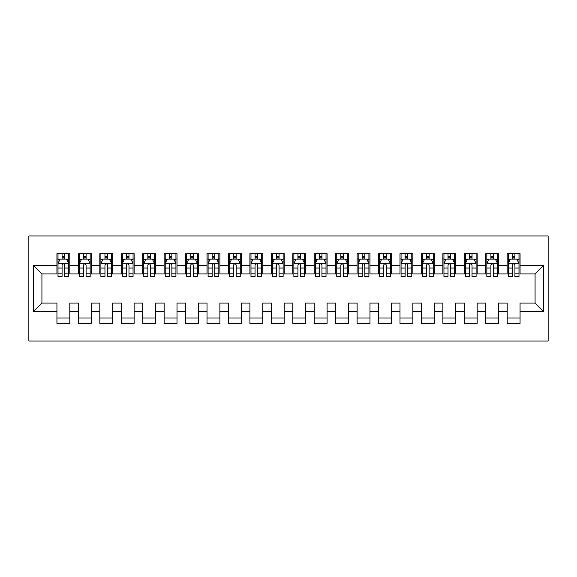 <?xml version="1.0" encoding="UTF-8"?>
<svg xmlns="http://www.w3.org/2000/svg" width="577" height="577" viewBox="0 0 577 577"><rect width="100%" height="100%" fill="white"/><g stroke="black" fill="none" stroke-linecap="round" stroke-linejoin="round"><path stroke-width="0.87" d="M28.85 341.029L548.15 341.029L548.15 235.971L28.85 235.971L28.85 341.029M33.351 311.659L33.351 265.341L56.935 265.341L56.935 273.924L41.926 273.924L41.926 303.076L33.351 311.659L56.935 311.659L56.935 323.344L69.803 323.344L69.803 311.659L78.378 311.659L78.378 323.344L91.245 323.344L91.245 311.659L99.821 311.659L99.821 323.344L112.681 323.344L112.681 311.659L121.264 311.659L121.264 323.344L134.124 323.344L134.124 311.659L142.699 311.659L142.699 323.344L155.566 323.344L155.566 311.659L164.142 311.659L164.142 323.344L177.009 323.344L177.009 311.659L185.585 311.659L185.585 323.344L198.445 323.344L198.445 311.659L207.028 311.659L207.028 323.344L219.887 323.344L219.887 311.659L228.463 311.659L228.463 323.344L241.33 323.344L241.33 311.659L249.906 311.659L249.906 323.344L262.773 323.344L262.773 311.659L271.349 311.659L271.349 323.344L284.209 323.344L284.209 311.659L292.791 311.659L292.791 323.344L305.651 323.344L305.651 311.659L314.227 311.659L314.227 323.344L327.094 323.344L327.094 311.659L335.67 311.659L335.67 323.344L348.537 323.344L348.537 311.659L357.113 311.659L357.113 323.344L369.972 323.344L369.972 311.659L378.555 311.659L378.555 323.344L391.415 323.344L391.415 311.659L399.991 311.659L399.991 323.344L412.858 323.344L412.858 311.659L421.434 311.659L421.434 323.344L434.301 323.344L434.301 311.659L442.876 311.659L442.876 323.344L455.736 323.344L455.736 311.659L464.319 311.659L464.319 323.344L477.179 323.344L477.179 311.659L485.755 311.659L485.755 323.344L498.622 323.344L498.622 311.659L507.197 311.659L507.197 323.344L520.065 323.344L520.065 303.076L535.074 303.076L535.074 273.924L520.065 273.924L520.065 265.341L543.649 265.341L543.649 311.659L520.065 311.659M520.065 265.341L520.065 253.656L507.197 253.656L507.197 265.341L498.622 265.341L498.622 253.656L485.755 253.656L485.755 265.341L477.179 265.341L477.179 253.656L464.319 253.656L464.319 265.341L455.736 265.341L455.736 253.656L442.876 253.656L442.876 265.341L434.301 265.341L434.301 253.656L421.434 253.656L421.434 265.341L412.858 265.341L412.858 253.656L399.991 253.656L399.991 265.341L391.415 265.341L391.415 253.656L378.555 253.656L378.555 265.341L369.972 265.341L369.972 253.656L357.113 253.656L357.113 265.341L348.537 265.341L348.537 253.656L335.67 253.656L335.67 265.341L327.094 265.341L327.094 253.656L314.227 253.656L314.227 265.341L305.651 265.341L305.651 253.656L292.791 253.656L292.791 265.341L284.209 265.341L284.209 253.656L271.349 253.656L271.349 265.341L262.773 265.341L262.773 253.656L249.906 253.656L249.906 265.341L241.33 265.341L241.33 253.656L228.463 253.656L228.463 265.341L219.887 265.341L219.887 253.656L207.028 253.656L207.028 265.341L198.445 265.341L198.445 253.656L185.585 253.656L185.585 265.341L177.009 265.341L177.009 253.656L164.142 253.656L164.142 265.341L155.566 265.341L155.566 253.656L142.699 253.656L142.699 265.341L134.124 265.341L134.124 253.656L121.264 253.656L121.264 265.341L112.681 265.341L112.681 253.656L99.821 253.656L99.821 265.341L91.245 265.341L91.245 253.656L78.378 253.656L78.378 265.341L69.803 265.341L69.803 253.656L56.935 253.656L56.935 265.341M498.622 311.659L498.622 303.076L507.197 303.076L507.197 311.659M543.649 265.341L535.074 273.924M477.179 311.659L477.179 303.076L485.755 303.076L485.755 311.659M507.197 265.341L507.197 273.924L498.622 273.924L498.622 265.341M455.736 311.659L455.736 303.076L464.319 303.076L464.319 311.659M485.755 265.341L485.755 273.924L477.179 273.924L477.179 265.341M434.301 311.659L434.301 303.076L442.876 303.076L442.876 311.659M464.319 265.341L464.319 273.924L455.736 273.924L455.736 265.341M412.858 311.659L412.858 303.076L421.434 303.076L421.434 311.659M442.876 265.341L442.876 273.924L434.301 273.924L434.301 265.341M391.415 311.659L391.415 303.076L399.991 303.076L399.991 311.659M421.434 265.341L421.434 273.924L412.858 273.924L412.858 265.341M369.972 311.659L369.972 303.076L378.555 303.076L378.555 311.659M399.991 265.341L399.991 273.924L391.415 273.924L391.415 265.341M348.537 311.659L348.537 303.076L357.113 303.076L357.113 311.659M378.555 265.341L378.555 273.924L369.972 273.924L369.972 265.341M327.094 311.659L327.094 303.076L335.67 303.076L335.67 311.659M357.113 265.341L357.113 273.924L348.537 273.924L348.537 265.341M305.651 311.659L305.651 303.076L314.227 303.076L314.227 311.659M335.67 265.341L335.67 273.924L327.094 273.924L327.094 265.341M284.209 311.659L284.209 303.076L292.791 303.076L292.791 311.659M314.227 265.341L314.227 273.924L305.651 273.924L305.651 265.341M262.773 311.659L262.773 303.076L271.349 303.076L271.349 311.659M292.791 265.341L292.791 273.924L284.209 273.924L284.209 265.341M241.33 311.659L241.33 303.076L249.906 303.076L249.906 311.659M271.349 265.341L271.349 273.924L262.773 273.924L262.773 265.341M219.887 311.659L219.887 303.076L228.463 303.076L228.463 311.659M249.906 265.341L249.906 273.924L241.33 273.924L241.33 265.341M198.445 311.659L198.445 303.076L207.028 303.076L207.028 311.659M228.463 265.341L228.463 273.924L219.887 273.924L219.887 265.341M177.009 311.659L177.009 303.076L185.585 303.076L185.585 311.659M207.028 265.341L207.028 273.924L198.445 273.924L198.445 265.341M155.566 311.659L155.566 303.076L164.142 303.076L164.142 311.659M185.585 265.341L185.585 273.924L177.009 273.924L177.009 265.341M134.124 311.659L134.124 303.076L142.699 303.076L142.699 311.659M164.142 265.341L164.142 273.924L155.566 273.924L155.566 265.341M112.681 311.659L112.681 303.076L121.264 303.076L121.264 311.659M142.699 265.341L142.699 273.924L134.124 273.924L134.124 265.341M91.245 311.659L91.245 303.076L99.821 303.076L99.821 311.659M121.264 265.341L121.264 273.924L112.681 273.924L112.681 265.341M69.803 311.659L69.803 303.076L78.378 303.076L78.378 311.659M99.821 265.341L99.821 273.924L91.245 273.924L91.245 265.341M41.926 303.076L56.935 303.076L56.935 311.659M78.378 265.341L78.378 273.924L69.803 273.924L69.803 265.341M507.197 259.015L508.272 259.015M512.347 259.015L514.915 259.015M518.99 259.015L520.065 259.015M485.755 259.015L486.829 259.015M490.904 259.015L493.472 259.015M497.547 259.015L498.622 259.015M464.319 259.015L465.387 259.015M469.462 259.015L472.036 259.015M476.112 259.015L477.179 259.015M442.876 259.015L443.944 259.015M448.019 259.015L450.594 259.015M454.669 259.015L455.736 259.015M421.434 259.015L422.508 259.015M426.583 259.015L429.151 259.015M433.226 259.015L434.301 259.015M399.991 259.015L401.065 259.015M405.141 259.015L407.708 259.015M411.783 259.015L412.858 259.015M378.555 259.015L379.623 259.015M383.698 259.015L386.273 259.015M390.348 259.015L391.415 259.015M357.113 259.015L358.18 259.015M362.255 259.015L364.83 259.015M368.905 259.015L369.972 259.015M335.67 259.015L336.744 259.015M340.819 259.015L343.387 259.015M347.462 259.015L348.537 259.015M314.227 259.015L315.302 259.015M319.377 259.015L321.944 259.015M326.019 259.015L327.094 259.015M292.791 259.015L293.859 259.015M297.934 259.015L300.509 259.015M304.584 259.015L305.651 259.015M271.349 259.015L272.416 259.015M276.491 259.015L279.066 259.015M283.141 259.015L284.209 259.015M249.906 259.015L250.981 259.015M255.056 259.015L257.623 259.015M261.698 259.015L262.773 259.015M228.463 259.015L229.538 259.015M233.613 259.015L236.181 259.015M240.256 259.015L241.33 259.015M207.028 259.015L208.095 259.015M212.17 259.015L214.745 259.015M218.82 259.015L219.887 259.015M185.585 259.015L186.652 259.015M190.727 259.015L193.302 259.015M197.377 259.015L198.445 259.015M164.142 259.015L165.217 259.015M169.292 259.015L171.859 259.015M175.935 259.015L177.009 259.015M142.699 259.015L143.774 259.015M147.849 259.015L150.417 259.015M154.492 259.015L155.566 259.015M121.264 259.015L122.331 259.015M126.406 259.015L128.981 259.015M133.056 259.015L134.124 259.015M99.821 259.015L100.888 259.015M104.964 259.015L107.538 259.015M111.613 259.015L112.681 259.015M78.378 259.015L79.453 259.015M83.528 259.015L86.096 259.015M90.171 259.015L91.245 259.015M56.935 259.015L58.01 259.015M62.085 259.015L64.653 259.015M68.728 259.015L69.803 259.015M56.935 317.985L69.803 317.985M78.378 317.985L91.245 317.985M99.821 317.985L112.681 317.985M121.264 317.985L134.124 317.985M142.699 317.985L155.566 317.985M164.142 317.985L177.009 317.985M185.585 317.985L198.445 317.985M207.028 317.985L219.887 317.985M228.463 317.985L241.33 317.985M249.906 317.985L262.773 317.985M271.349 317.985L284.209 317.985M292.791 317.985L305.651 317.985M314.227 317.985L327.094 317.985M335.67 317.985L348.537 317.985M357.113 317.985L369.972 317.985M378.555 317.985L391.415 317.985M399.991 317.985L412.858 317.985M421.434 317.985L434.301 317.985M442.876 317.985L455.736 317.985M464.319 317.985L477.179 317.985M485.755 317.985L498.622 317.985M507.197 317.985L520.065 317.985M33.351 265.341L41.926 273.924M535.074 303.076L543.649 311.659M64.653 256.448L62.085 256.448M68.728 273.808L64.653 273.808L64.653 276.491L68.728 276.491L68.728 263.415L66.586 259.123L60.152 259.123L58.01 263.415L58.01 276.491L62.085 276.491L62.085 273.808L58.01 273.808M58.01 263.415L58.01 253.656M68.728 263.415L68.728 253.656M62.085 259.123L62.085 253.656M64.653 253.656L64.653 259.123M64.653 273.808L64.653 265.023C63.802 263.372 62.943 263.372 62.085 265.023L62.085 273.808M86.096 256.448L83.528 256.448M90.171 273.808L86.096 273.808L86.096 276.491L90.171 276.491L90.171 263.415L88.029 259.123L81.595 259.123L79.453 263.415L79.453 276.491L83.528 276.491L83.528 273.808L79.453 273.808M79.453 263.415L79.453 253.656M90.171 263.415L90.171 253.656M83.528 259.123L83.528 253.656M86.096 253.656L86.096 259.123M86.096 273.808L86.096 265.023C85.237 263.372 84.386 263.372 83.528 265.023L83.528 273.808M107.538 256.448L104.964 256.448M111.613 273.808L107.538 273.808L107.538 276.491L111.613 276.491L111.613 263.415L109.471 259.123L103.038 259.123L100.888 263.415L100.888 276.491L104.964 276.491L104.964 273.808L100.888 273.808M100.888 263.415L100.888 253.656M111.613 263.415L111.613 253.656M104.964 259.123L104.964 253.656M107.538 253.656L107.538 259.123M107.538 273.808L107.538 265.023C106.68 263.372 105.822 263.372 104.964 265.023L104.964 273.808M128.981 256.448L126.406 256.448M133.056 273.808L128.981 273.808L128.981 276.491L133.056 276.491L133.056 263.415L130.907 259.123L124.473 259.123L122.331 263.415L122.331 276.491L126.406 276.491L126.406 273.808L122.331 273.808M122.331 263.415L122.331 253.656M133.056 263.415L133.056 253.656M126.406 259.123L126.406 253.656M128.981 253.656L128.981 259.123M128.981 273.808L128.981 265.023C128.123 263.372 127.265 263.372 126.406 265.023L126.406 273.808M150.417 256.448L147.849 256.448M154.492 273.808L150.417 273.808L150.417 276.491L154.492 276.491L154.492 263.415L152.35 259.123L145.916 259.123L143.774 263.415L143.774 276.491L147.849 276.491L147.849 273.808L143.774 273.808M143.774 263.415L143.774 253.656M154.492 263.415L154.492 253.656M147.849 259.123L147.849 253.656M150.417 253.656L150.417 259.123M150.417 273.808L150.417 265.023C149.566 263.372 148.707 263.372 147.849 265.023L147.849 273.808M171.859 256.448L169.292 256.448M175.935 273.808L171.859 273.808L171.859 276.491L175.935 276.491L175.935 263.415L173.792 259.123L167.359 259.123L165.217 263.415L165.217 276.491L169.292 276.491L169.292 273.808L165.217 273.808M165.217 263.415L165.217 253.656M175.935 263.415L175.935 253.656M169.292 259.123L169.292 253.656M171.859 253.656L171.859 259.123M171.859 273.808L171.859 265.023C171.001 263.372 170.15 263.372 169.292 265.023L169.292 273.808M193.302 256.448L190.727 256.448M197.377 273.808L193.302 273.808L193.302 276.491L197.377 276.491L197.377 263.415L195.235 259.123L188.802 259.123L186.652 263.415L186.652 276.491L190.727 276.491L190.727 273.808L186.652 273.808M186.652 263.415L186.652 253.656M197.377 263.415L197.377 253.656M190.727 259.123L190.727 253.656M193.302 253.656L193.302 259.123M193.302 273.808L193.302 265.023C192.444 263.372 191.586 263.372 190.727 265.023L190.727 273.808M214.745 256.448L212.17 256.448M218.82 273.808L214.745 273.808L214.745 276.491L218.82 276.491L218.82 263.415L216.671 259.123L210.237 259.123L208.095 263.415L208.095 276.491L212.17 276.491L212.17 273.808L208.095 273.808M208.095 263.415L208.095 253.656M218.82 263.415L218.82 253.656M212.17 259.123L212.17 253.656M214.745 253.656L214.745 259.123M214.745 273.808L214.745 265.023C213.887 263.372 213.028 263.372 212.17 265.023L212.17 273.808M236.181 256.448L233.613 256.448M240.256 273.808L236.181 273.808L236.181 276.491L240.256 276.491L240.256 263.415L238.113 259.123L231.68 259.123L229.538 263.415L229.538 276.491L233.613 276.491L233.613 273.808L229.538 273.808M229.538 263.415L229.538 253.656M240.256 263.415L240.256 253.656M233.613 259.123L233.613 253.656M236.181 253.656L236.181 259.123M236.181 273.808L236.181 265.023C235.329 263.372 234.471 263.372 233.613 265.023L233.613 273.808M257.623 256.448L255.056 256.448M261.698 273.808L257.623 273.808L257.623 276.491L261.698 276.491L261.698 263.415L259.556 259.123L253.123 259.123L250.981 263.415L250.981 276.491L255.056 276.491L255.056 273.808L250.981 273.808M250.981 263.415L250.981 253.656M261.698 263.415L261.698 253.656M255.056 259.123L255.056 253.656M257.623 253.656L257.623 259.123M257.623 273.808L257.623 265.023C256.765 263.372 255.914 263.372 255.056 265.023L255.056 273.808M279.066 256.448L276.491 256.448M283.141 273.808L279.066 273.808L279.066 276.491L283.141 276.491L283.141 263.415L280.999 259.123L274.565 259.123L272.416 263.415L272.416 276.491L276.491 276.491L276.491 273.808L272.416 273.808M272.416 263.415L272.416 253.656M283.141 263.415L283.141 253.656M276.491 259.123L276.491 253.656M279.066 253.656L279.066 259.123M279.066 273.808L279.066 265.023C278.208 263.372 277.349 263.372 276.491 265.023L276.491 273.808M300.509 256.448L297.934 256.448M304.584 273.808L300.509 273.808L300.509 276.491L304.584 276.491L304.584 263.415L302.435 259.123L296.001 259.123L293.859 263.415L293.859 276.491L297.934 276.491L297.934 273.808L293.859 273.808M293.859 263.415L293.859 253.656M304.584 263.415L304.584 253.656M297.934 259.123L297.934 253.656M300.509 253.656L300.509 259.123M300.509 273.808L300.509 265.023C299.651 263.372 298.792 263.372 297.934 265.023L297.934 273.808M321.944 256.448L319.377 256.448M326.019 273.808L321.944 273.808L321.944 276.491L326.019 276.491L326.019 263.415L323.877 259.123L317.444 259.123L315.302 263.415L315.302 276.491L319.377 276.491L319.377 273.808L315.302 273.808M315.302 263.415L315.302 253.656M326.019 263.415L326.019 253.656M319.377 259.123L319.377 253.656M321.944 253.656L321.944 259.123M321.944 273.808L321.944 265.023C321.093 263.372 320.235 263.372 319.377 265.023L319.377 273.808M343.387 256.448L340.819 256.448M347.462 273.808L343.387 273.808L343.387 276.491L347.462 276.491L347.462 263.415L345.32 259.123L338.887 259.123L336.744 263.415L336.744 276.491L340.819 276.491L340.819 273.808L336.744 273.808M336.744 263.415L336.744 253.656M347.462 263.415L347.462 253.656M340.819 259.123L340.819 253.656M343.387 253.656L343.387 259.123M343.387 273.808L343.387 265.023C342.529 263.372 341.678 263.372 340.819 265.023L340.819 273.808M364.83 256.448L362.255 256.448M368.905 273.808L364.83 273.808L364.83 276.491L368.905 276.491L368.905 263.415L366.763 259.123L360.329 259.123L358.18 263.415L358.18 276.491L362.255 276.491L362.255 273.808L358.18 273.808M358.18 263.415L358.18 253.656M368.905 263.415L368.905 253.656M362.255 259.123L362.255 253.656M364.83 253.656L364.83 259.123M364.83 273.808L364.83 265.023C363.972 263.372 363.113 263.372 362.255 265.023L362.255 273.808M386.273 256.448L383.698 256.448M390.348 273.808L386.273 273.808L386.273 276.491L390.348 276.491L390.348 263.415L388.198 259.123L381.765 259.123L379.623 263.415L379.623 276.491L383.698 276.491L383.698 273.808L379.623 273.808M379.623 263.415L379.623 253.656M390.348 263.415L390.348 253.656M383.698 259.123L383.698 253.656M386.273 253.656L386.273 259.123M386.273 273.808L386.273 265.023C385.414 263.372 384.556 263.372 383.698 265.023L383.698 273.808M407.708 256.448L405.141 256.448M411.783 273.808L407.708 273.808L407.708 276.491L411.783 276.491L411.783 263.415L409.641 259.123L403.208 259.123L401.065 263.415L401.065 276.491L405.141 276.491L405.141 273.808L401.065 273.808M401.065 263.415L401.065 253.656M411.783 263.415L411.783 253.656M405.141 259.123L405.141 253.656M407.708 253.656L407.708 259.123M407.708 273.808L407.708 265.023C406.857 263.372 405.999 263.372 405.141 265.023L405.141 273.808M429.151 256.448L426.583 256.448M433.226 273.808L429.151 273.808L429.151 276.491L433.226 276.491L433.226 263.415L431.084 259.123L424.65 259.123L422.508 263.415L422.508 276.491L426.583 276.491L426.583 273.808L422.508 273.808M422.508 263.415L422.508 253.656M433.226 263.415L433.226 253.656M426.583 259.123L426.583 253.656M429.151 253.656L429.151 259.123M429.151 273.808L429.151 265.023C428.293 263.372 427.442 263.372 426.583 265.023L426.583 273.808M450.594 256.448L448.019 256.448M454.669 273.808L450.594 273.808L450.594 276.491L454.669 276.491L454.669 263.415L452.527 259.123L446.093 259.123L443.944 263.415L443.944 276.491L448.019 276.491L448.019 273.808L443.944 273.808M443.944 263.415L443.944 253.656M454.669 263.415L454.669 253.656M448.019 259.123L448.019 253.656M450.594 253.656L450.594 259.123M450.594 273.808L450.594 265.023C449.735 263.372 448.877 263.372 448.019 265.023L448.019 273.808M472.036 256.448L469.462 256.448M476.112 273.808L472.036 273.808L472.036 276.491L476.112 276.491L476.112 263.415L473.962 259.123L467.529 259.123L465.387 263.415L465.387 276.491L469.462 276.491L469.462 273.808L465.387 273.808M465.387 263.415L465.387 253.656M476.112 263.415L476.112 253.656M469.462 259.123L469.462 253.656M472.036 253.656L472.036 259.123M472.036 273.808L472.036 265.023C471.178 263.372 470.32 263.372 469.462 265.023L469.462 273.808M493.472 256.448L490.904 256.448M497.547 273.808L493.472 273.808L493.472 276.491L497.547 276.491L497.547 263.415L495.405 259.123L488.971 259.123L486.829 263.415L486.829 276.491L490.904 276.491L490.904 273.808L486.829 273.808M486.829 263.415L486.829 253.656M497.547 263.415L497.547 253.656M490.904 259.123L490.904 253.656M493.472 253.656L493.472 259.123M493.472 273.808L493.472 265.023C492.621 263.372 491.763 263.372 490.904 265.023L490.904 273.808M514.915 256.448L512.347 256.448M518.99 273.808L514.915 273.808L514.915 276.491L518.99 276.491L518.99 263.415L516.848 259.123L510.414 259.123L508.272 263.415L508.272 276.491L512.347 276.491L512.347 273.808L508.272 273.808M508.272 263.415L508.272 253.656M518.99 263.415L518.99 253.656M512.347 259.123L512.347 253.656M514.915 253.656L514.915 259.123M514.915 273.808L514.915 265.023C514.057 263.372 513.205 263.372 512.347 265.023L512.347 273.808M68.677 263.307L58.061 263.307M58.01 259.383L60.022 259.383M66.716 259.383L68.728 259.383M62.085 268.06L58.01 268.06M68.728 268.06L64.653 268.06M64.653 257.811L62.085 257.811M90.12 263.307L79.503 263.307M79.453 259.383L81.465 259.383M88.158 259.383L90.171 259.383M83.528 268.06L79.453 268.06M90.171 268.06L86.096 268.06M86.096 257.811L83.528 257.811M111.556 263.307L100.946 263.307M100.888 259.383L102.908 259.383M109.594 259.383L111.613 259.383M104.964 268.06L100.888 268.06M111.613 268.06L107.538 268.06M107.538 257.811L104.964 257.811M132.999 263.307L122.389 263.307M122.331 259.383L124.351 259.383M131.037 259.383L133.056 259.383M126.406 268.06L122.331 268.06M133.056 268.06L128.981 268.06M128.981 257.811L126.406 257.811M154.441 263.307L143.824 263.307M143.774 259.383L145.786 259.383M152.479 259.383L154.492 259.383M147.849 268.06L143.774 268.06M154.492 268.06L150.417 268.06M150.417 257.811L147.849 257.811M175.884 263.307L165.267 263.307M165.217 259.383L167.229 259.383M173.922 259.383L175.935 259.383M169.292 268.06L165.217 268.06M175.935 268.06L171.859 268.06M171.859 257.811L169.292 257.811M197.32 263.307L186.71 263.307M186.652 259.383L188.672 259.383M195.358 259.383L197.377 259.383M190.727 268.06L186.652 268.06M197.377 268.06L193.302 268.06M193.302 257.811L190.727 257.811M218.762 263.307L208.153 263.307M208.095 259.383L210.115 259.383M216.801 259.383L218.82 259.383M212.17 268.06L208.095 268.06M218.82 268.06L214.745 268.06M214.745 257.811L212.17 257.811M240.205 263.307L229.588 263.307M229.538 259.383L231.55 259.383M238.243 259.383L240.256 259.383M233.613 268.06L229.538 268.06M240.256 268.06L236.181 268.06M236.181 257.811L233.613 257.811M261.648 263.307L251.031 263.307M250.981 259.383L252.993 259.383M259.686 259.383L261.698 259.383M255.056 268.06L250.981 268.06M261.698 268.06L257.623 268.06M257.623 257.811L255.056 257.811M283.083 263.307L272.474 263.307M272.416 259.383L274.436 259.383M281.122 259.383L283.141 259.383M276.491 268.06L272.416 268.06M283.141 268.06L279.066 268.06M279.066 257.811L276.491 257.811M304.526 263.307L293.917 263.307M293.859 259.383L295.878 259.383M302.564 259.383L304.584 259.383M297.934 268.06L293.859 268.06M304.584 268.06L300.509 268.06M300.509 257.811L297.934 257.811M325.969 263.307L315.352 263.307M315.302 259.383L317.314 259.383M324.007 259.383L326.019 259.383M319.377 268.06L315.302 268.06M326.019 268.06L321.944 268.06M321.944 257.811L319.377 257.811M347.412 263.307L336.795 263.307M336.744 259.383L338.757 259.383M345.45 259.383L347.462 259.383M340.819 268.06L336.744 268.06M347.462 268.06L343.387 268.06M343.387 257.811L340.819 257.811M368.847 263.307L358.238 263.307M358.18 259.383L360.199 259.383M366.885 259.383L368.905 259.383M362.255 268.06L358.18 268.06M368.905 268.06L364.83 268.06M364.83 257.811L362.255 257.811M390.29 263.307L379.68 263.307M379.623 259.383L381.642 259.383M388.328 259.383L390.348 259.383M383.698 268.06L379.623 268.06M390.348 268.06L386.273 268.06M386.273 257.811L383.698 257.811M411.733 263.307L401.116 263.307M401.065 259.383L403.078 259.383M409.771 259.383L411.783 259.383M405.141 268.06L401.065 268.06M411.783 268.06L407.708 268.06M407.708 257.811L405.141 257.811M433.176 263.307L422.559 263.307M422.508 259.383L424.521 259.383M431.214 259.383L433.226 259.383M426.583 268.06L422.508 268.06M433.226 268.06L429.151 268.06M429.151 257.811L426.583 257.811M454.611 263.307L444.001 263.307M443.944 259.383L445.963 259.383M452.649 259.383L454.669 259.383M448.019 268.06L443.944 268.06M454.669 268.06L450.594 268.06M450.594 257.811L448.019 257.811M476.054 263.307L465.444 263.307M465.387 259.383L467.406 259.383M474.092 259.383L476.112 259.383M469.462 268.06L465.387 268.06M476.112 268.06L472.036 268.06M472.036 257.811L469.462 257.811M497.497 263.307L486.88 263.307M486.829 259.383L488.842 259.383M495.535 259.383L497.547 259.383M490.904 268.06L486.829 268.06M497.547 268.06L493.472 268.06M493.472 257.811L490.904 257.811M518.939 263.307L508.323 263.307M508.272 259.383L510.284 259.383M516.978 259.383L518.99 259.383M512.347 268.06L508.272 268.06M518.99 268.06L514.915 268.06M514.915 257.811L512.347 257.811"/></g></svg>
